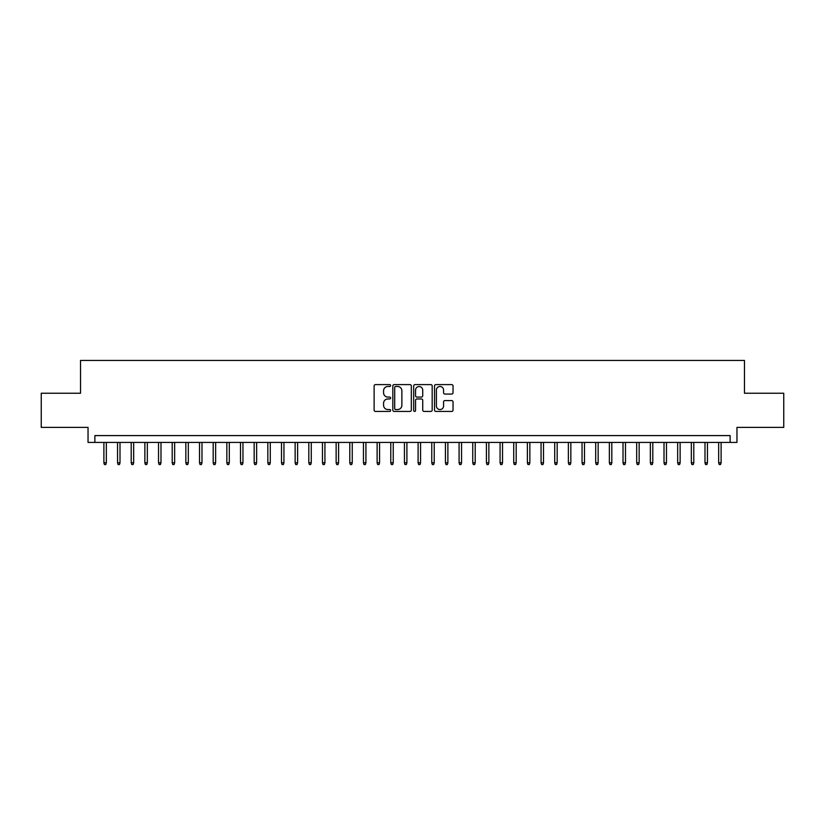 <?xml version="1.0" encoding="UTF-8"?>
<svg xmlns="http://www.w3.org/2000/svg" width="825" height="825" viewBox="0 0 825 825"><rect width="100%" height="100%" fill="white"/><g stroke="black" fill="none" stroke-linecap="round" stroke-linejoin="round"><path stroke-width="1.24" d="M390.637 385.543A0.938 0.938 0 0 0 389.699 384.605L375.457 384.605A1.341 1.341 0 0 0 374.117 385.945L374.117 410.087A1.341 1.341 0 0 0 375.457 411.427L389.699 411.427A0.938 0.938 0 0 0 390.637 410.489A0.938 0.938 0 0 0 389.699 409.551L387.863 409.551A4.29 4.29 0 0 1 383.573 405.261L383.573 403.25A4.29 4.29 0 0 1 387.863 398.96L389.699 398.96A0.938 0.938 0 0 0 390.637 398.021A0.938 0.938 0 0 0 389.699 397.083L387.863 397.083A4.29 4.29 0 0 1 383.573 392.793L383.573 390.782A4.29 4.29 0 0 1 387.863 386.482L389.699 386.482A0.938 0.938 0 0 0 390.637 385.543M451.688 394.061A1.341 1.341 0 0 0 453.028 392.721L453.028 385.945A1.341 1.341 0 0 0 451.688 384.605L435.868 384.605A1.341 1.341 0 0 0 434.528 385.945L434.528 410.087A1.341 1.341 0 0 0 435.868 411.427L451.688 411.427A1.341 1.341 0 0 0 453.028 410.087L453.028 401.909A1.341 1.341 0 0 0 451.688 400.568L444.923 400.568A1.341 1.341 0 0 0 443.582 401.909L443.582 405.962A3.589 3.589 0 0 1 439.993 409.551A3.589 3.589 0 0 1 436.404 405.962L436.404 390.07A3.589 3.589 0 0 1 439.993 386.482A3.589 3.589 0 0 1 443.582 390.07L443.582 392.721A1.341 1.341 0 0 0 444.923 394.061L451.688 394.061M730.125 442.417L736.962 442.417L736.962 427.391L783.75 427.391L783.75 393.236L744.47 393.236L744.47 360.453L80.53 360.453L80.53 393.236L41.25 393.236L41.25 427.391L88.038 427.391L88.038 442.417L730.125 442.417L730.125 435.59L94.875 435.59L94.875 442.417M411.324 385.945A1.341 1.341 0 0 0 409.984 384.605L394.164 384.605A1.341 1.341 0 0 0 392.824 385.945L392.824 410.087A1.341 1.341 0 0 0 394.164 411.427L409.984 411.427A1.341 1.341 0 0 0 411.324 410.087L411.324 385.945M415.016 384.605L430.836 384.605A1.341 1.341 0 0 1 432.176 385.945L432.176 410.087A1.341 1.341 0 0 1 430.836 411.427L424.071 411.427A1.341 1.341 0 0 1 422.73 410.087L422.73 400.3A1.341 1.341 0 0 0 421.379 398.96L416.893 398.96A1.341 1.341 0 0 0 415.552 400.3L415.552 410.489A0.938 0.938 0 0 1 414.614 411.427A0.938 0.938 0 0 1 413.676 410.489L413.676 385.945A1.341 1.341 0 0 1 415.016 384.605M395.639 386.482A0.938 0.938 0 0 0 394.701 387.43L394.701 408.612A0.938 0.938 0 0 0 395.639 409.551L397.578 409.551A4.29 4.29 0 0 0 401.868 405.261L401.868 390.782A4.29 4.29 0 0 0 397.578 386.482L395.639 386.482M422.73 390.142A3.589 3.589 0 0 0 419.141 386.554A3.589 3.589 0 0 0 415.552 390.142L415.552 395.742A1.341 1.341 0 0 0 416.893 397.083L421.379 397.083A1.341 1.341 0 0 0 422.73 395.742L422.73 390.142M106.343 462.773L105.796 464.547L104.435 464.547L103.888 462.773L106.343 462.773L106.343 442.417M103.888 462.773L103.888 442.417M120.007 462.773L119.46 464.547L118.099 464.547L117.552 462.773L120.007 462.773L120.007 442.417M117.552 462.773L117.552 442.417M133.671 462.773L133.124 464.547L131.752 464.547L131.206 462.773L133.671 462.773L133.671 442.417M131.206 462.773L131.206 442.417M147.335 462.773L146.788 464.547L145.417 464.547L144.87 462.773L147.335 462.773L147.335 442.417M144.87 462.773L144.87 442.417M160.988 462.773L160.442 464.547L159.081 464.547L158.534 462.773L160.988 462.773L160.988 442.417M158.534 462.773L158.534 442.417M174.653 462.773L174.106 464.547L172.745 464.547L172.198 462.773L174.653 462.773L174.653 442.417M172.198 462.773L172.198 442.417M188.317 462.773L187.77 464.547L186.398 464.547L185.852 462.773L188.317 462.773L188.317 442.417M185.852 462.773L185.852 442.417M201.981 462.773L201.434 464.547L200.062 464.547L199.516 462.773L201.981 462.773L201.981 442.417M199.516 462.773L199.516 442.417M215.634 462.773L215.088 464.547L213.727 464.547L213.18 462.773L215.634 462.773L215.634 442.417M213.18 462.773L213.18 442.417M229.298 462.773L228.752 464.547L227.391 464.547L226.844 462.773L229.298 462.773L229.298 442.417M226.844 462.773L226.844 442.417M242.963 462.773L242.416 464.547L241.044 464.547L240.498 462.773L242.963 462.773L242.963 442.417M240.498 462.773L240.498 442.417M256.627 462.773L256.08 464.547L254.708 464.547L254.162 462.773L256.627 462.773L256.627 442.417M254.162 462.773L254.162 442.417M270.28 462.773L269.734 464.547L268.373 464.547L267.826 462.773L270.28 462.773L270.28 442.417M267.826 462.773L267.826 442.417M283.944 462.773L283.398 464.547L282.037 464.547L281.49 462.773L283.944 462.773L283.944 442.417M281.49 462.773L281.49 442.417M297.608 462.773L297.062 464.547L295.69 464.547L295.144 462.773L297.608 462.773L297.608 442.417M295.144 462.773L295.144 442.417M311.272 462.773L310.726 464.547L309.354 464.547L308.808 462.773L311.272 462.773L311.272 442.417M308.808 462.773L308.808 442.417M324.926 462.773L324.38 464.547L323.018 464.547L322.472 462.773L324.926 462.773L324.926 442.417M322.472 462.773L322.472 442.417M338.59 462.773L338.044 464.547L336.683 464.547L336.136 462.773L338.59 462.773L338.59 442.417M336.136 462.773L336.136 442.417M352.254 462.773L351.708 464.547L350.336 464.547L349.79 462.773L352.254 462.773L352.254 442.417M349.79 462.773L349.79 442.417M365.918 462.773L365.372 464.547L364 464.547L363.454 462.773L365.918 462.773L365.918 442.417M363.454 462.773L363.454 442.417M379.572 462.773L379.026 464.547L377.664 464.547L377.118 462.773L379.572 462.773L379.572 442.417M377.118 462.773L377.118 442.417M393.236 462.773L392.69 464.547L391.328 464.547L390.782 462.773L393.236 462.773L393.236 442.417M390.782 462.773L390.782 442.417M406.9 462.773L406.354 464.547L404.982 464.547L404.436 462.773L406.9 462.773L406.9 442.417M404.436 462.773L404.436 442.417M420.564 462.773L420.018 464.547L418.646 464.547L418.1 462.773L420.564 462.773L420.564 442.417M418.1 462.773L418.1 442.417M434.218 462.773L433.672 464.547L432.31 464.547L431.764 462.773L434.218 462.773L434.218 442.417M431.764 462.773L431.764 442.417M447.882 462.773L447.336 464.547L445.974 464.547L445.428 462.773L447.882 462.773L447.882 442.417M445.428 462.773L445.428 442.417M461.546 462.773L461 464.547L459.628 464.547L459.082 462.773L461.546 462.773L461.546 442.417M459.082 462.773L459.082 442.417M475.21 462.773L474.664 464.547L473.292 464.547L472.746 462.773L475.21 462.773L475.21 442.417M472.746 462.773L472.746 442.417M488.864 462.773L488.317 464.547L486.956 464.547L486.41 462.773L488.864 462.773L488.864 442.417M486.41 462.773L486.41 442.417M502.528 462.773L501.982 464.547L500.62 464.547L500.074 462.773L502.528 462.773L502.528 442.417M500.074 462.773L500.074 442.417M516.192 462.773L515.646 464.547L514.274 464.547L513.728 462.773L516.192 462.773L516.192 442.417M513.728 462.773L513.728 442.417M529.856 462.773L529.31 464.547L527.938 464.547L527.392 462.773L529.856 462.773L529.856 442.417M527.392 462.773L527.392 442.417M543.51 462.773L542.963 464.547L541.602 464.547L541.056 462.773L543.51 462.773L543.51 442.417M541.056 462.773L541.056 442.417M557.174 462.773L556.627 464.547L555.266 464.547L554.72 462.773L557.174 462.773L557.174 442.417M554.72 462.773L554.72 442.417M570.838 462.773L570.292 464.547L568.92 464.547L568.373 462.773L570.838 462.773L570.838 442.417M568.373 462.773L568.373 442.417M584.502 462.773L583.956 464.547L582.584 464.547L582.038 462.773L584.502 462.773L584.502 442.417M582.038 462.773L582.038 442.417M598.156 462.773L597.609 464.547L596.248 464.547L595.702 462.773L598.156 462.773L598.156 442.417M595.702 462.773L595.702 442.417M611.82 462.773L611.273 464.547L609.912 464.547L609.366 462.773L611.82 462.773L611.82 442.417M609.366 462.773L609.366 442.417M625.484 462.773L624.938 464.547L623.566 464.547L623.019 462.773L625.484 462.773L625.484 442.417M623.019 462.773L623.019 442.417M639.148 462.773L638.602 464.547L637.23 464.547L636.683 462.773L639.148 462.773L639.148 442.417M636.683 462.773L636.683 442.417M652.802 462.773L652.255 464.547L650.894 464.547L650.347 462.773L652.802 462.773L652.802 442.417M650.347 462.773L650.347 442.417M666.466 462.773L665.919 464.547L664.558 464.547L664.012 462.773L666.466 462.773L666.466 442.417M664.012 462.773L664.012 442.417M680.13 462.773L679.583 464.547L678.212 464.547L677.665 462.773L680.13 462.773L680.13 442.417M677.665 462.773L677.665 442.417M693.794 462.773L693.248 464.547L691.876 464.547L691.329 462.773L693.794 462.773L693.794 442.417M691.329 462.773L691.329 442.417M707.448 462.773L706.901 464.547L705.54 464.547L704.993 462.773L707.448 462.773L707.448 442.417M704.993 462.773L704.993 442.417M721.112 462.773L720.565 464.547L719.204 464.547L718.658 462.773L721.112 462.773L721.112 442.417M718.658 462.773L718.658 442.417"/></g></svg>
